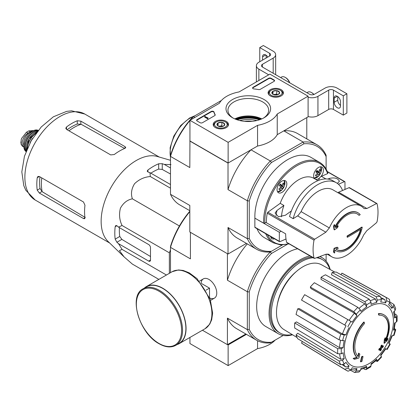 <?xml version="1.0" encoding="UTF-8"?>
<svg xmlns="http://www.w3.org/2000/svg" width="418" height="418" viewBox="0 0 418 418"><rect width="100%" height="100%" fill="white"/><g stroke="black" fill="none" stroke-linecap="round" stroke-linejoin="round"><path stroke-width="0.63" d="M228.134 142.339L189.939 120.29L219.366 103.298A30.383 17.54 180 0 1 239.049 91.934L269.903 74.122L308.097 96.171L277.238 113.989A30.383 17.54 180 0 1 257.556 125.353L228.134 142.339L228.134 163.01L189.939 140.96L189.939 120.29M281.168 89.666A7.66 4.42 180 0 1 283.409 92.848A7.66 4.42 180 0 1 275.755 97.216A7.66 4.42 180 0 1 268.095 92.848A7.66 4.42 180 0 1 272.776 88.721A7.66 4.42 180 0 1 281.168 89.666M226.269 121.366A7.66 4.42 180 0 1 228.51 124.548A7.66 4.42 180 0 1 220.85 128.911A7.66 4.42 180 0 1 213.196 124.548A7.66 4.42 180 0 1 217.877 120.415A7.66 4.42 180 0 1 226.269 121.366M264.082 99.536A22.316 12.885 180 0 1 264.082 117.751A22.316 12.885 180 0 1 232.523 117.751A22.316 12.885 180 0 1 232.523 99.536A22.316 12.885 180 0 1 264.082 99.536M202.474 122.699A1.688 0.977 180 0 1 200.086 122.699L197.103 120.98A1.688 0.977 180 0 1 196.606 120.29A1.688 0.977 180 0 1 197.103 119.6L211.168 111.481A1.688 0.977 180 0 1 212.872 111.24A1.688 0.977 180 0 1 214.021 112.003A34.772 20.074 180 0 0 215.129 114.652A1.688 0.977 180 0 1 215.207 114.945A1.688 0.977 180 0 1 214.711 115.634L202.474 122.699M260.278 89.327A1.688 0.977 180 0 1 258.58 89.567A34.6 19.975 180 0 0 253.982 88.94A1.688 0.977 180 0 1 252.571 87.979A1.688 0.977 180 0 1 253.068 87.289L268.711 78.255A1.688 0.977 180 0 1 271.099 78.255L274.083 79.979A1.688 0.977 180 0 1 274.579 80.669A1.688 0.977 180 0 1 274.083 81.358L260.278 89.327M277.238 113.989L277.238 134.659L308.097 116.841L308.097 96.171M277.238 134.659A30.383 17.54 180 0 1 257.556 146.023L257.556 125.353M257.556 146.023L228.134 163.01M234.984 118.978A22.316 12.885 180 0 1 261.621 118.978M233.249 118.153A20.351 11.751 180 0 1 227.951 110.247A20.351 11.751 180 0 1 240.512 99.39A20.351 11.751 180 0 1 262.692 101.935A20.351 11.751 180 0 1 268.654 110.247A20.351 11.751 180 0 1 263.356 118.153M234.822 118.911A20.351 11.751 180 0 1 261.783 118.911M196.643 120.494A1.688 0.977 180 0 1 197.103 120.013L211.168 111.893A1.688 0.977 180 0 1 212.872 111.653A1.688 0.977 180 0 1 214.021 112.421L214.021 112.003M215.165 115.154A1.688 0.977 180 0 0 215.129 115.065A34.772 20.074 180 0 1 214.021 112.421M207.96 118.153L207.605 118.357L204.621 116.638L204.977 116.429L207.38 117.813L207.903 117.704L207.647 117.913L207.96 118.566L207.605 118.775L207.605 118.357M207.903 118.116L207.903 117.704M207.605 118.775L204.621 117.05L204.621 116.638M252.613 88.182A1.688 0.977 180 0 1 253.068 87.702L268.711 78.668A1.688 0.977 180 0 1 271.099 78.668L274.083 80.392A1.688 0.977 180 0 1 274.537 80.873M217.088 125.076A3.898 2.252 180 0 1 218.097 122.902A3.898 2.252 180 0 1 221.859 122.317A3.898 2.252 180 0 1 224.618 123.911L223.609 126.084A3.898 2.252 180 0 1 219.842 126.664A3.898 2.252 180 0 1 218.097 126.084A3.898 2.252 180 0 1 217.088 125.076L218.097 122.902L221.859 122.317L224.618 123.911A3.898 2.252 180 0 1 223.609 126.084M215.777 122.255L216.378 121.91A6.327 3.652 180 0 1 225.328 121.91A6.327 3.652 180 0 1 225.328 127.077A6.327 3.652 180 0 1 216.378 127.077A6.327 3.652 180 0 1 216.378 121.91L215.782 122.255A7.174 4.143 180 0 0 215.777 122.255A7.174 4.143 180 0 0 213.676 125.181L213.676 126.043M225.328 121.91L225.924 122.255A7.174 4.143 180 0 1 228.024 125.181A7.174 4.143 180 0 1 227.606 126.576M214.1 126.576A7.174 4.143 180 0 1 213.676 125.181M218.781 126.398A3.375 1.949 180 0 1 219.978 126.053L218.494 126.283M222.946 126.388L221.859 125.766L219.978 126.053A3.375 1.949 180 0 1 222.925 126.398M221.859 125.766L221.859 122.317M218.097 126.048L218.097 122.902M271.987 93.376A3.898 2.252 180 0 1 272.996 91.202A3.898 2.252 180 0 1 276.763 90.622A3.898 2.252 180 0 1 279.517 92.211L278.508 94.384A3.898 2.252 180 0 1 274.746 94.97A3.898 2.252 180 0 1 272.996 94.384A3.898 2.252 180 0 1 271.987 93.376L272.996 91.202L276.763 90.622L279.517 92.211A3.898 2.252 180 0 1 278.508 94.384M270.681 90.554L271.277 90.21A6.327 3.652 180 0 1 280.227 90.21A6.327 3.652 180 0 1 280.227 95.377A6.327 3.652 180 0 1 271.277 95.377A6.327 3.652 180 0 1 271.277 90.21L270.681 90.554A7.174 4.143 180 0 0 268.581 93.486L268.581 94.343M280.227 90.21L280.828 90.554A7.174 4.143 180 0 1 282.929 93.486A7.174 4.143 180 0 1 282.505 94.881M268.999 94.881A7.174 4.143 180 0 1 268.581 93.486M273.68 94.703A3.375 1.949 180 0 1 274.877 94.358L273.398 94.588M277.85 94.693L276.763 94.066L274.877 94.358A3.375 1.949 180 0 1 277.824 94.703M276.763 94.066L276.763 90.622M272.996 94.353L272.996 91.202M268.711 74.812L258.867 69.127A8.438 4.875 180 0 1 256.391 65.678A8.438 4.875 180 0 1 258.867 62.235L269.605 56.033L269.605 53.279A3.375 1.949 180 0 1 270.598 54.653A3.375 1.949 180 0 1 269.605 56.033M265.728 54.967L262.567 56.791L262.567 60.098M262.567 56.791A4.473 2.581 60 0 1 263.492 54.742A4.473 2.581 60 0 1 267.807 57.073M269.605 53.279L259.761 47.595L263.34 45.525L273.189 51.21A8.438 4.875 180 0 1 275.661 54.653A8.438 4.875 180 0 1 273.189 58.102L262.447 64.304A3.375 1.949 180 0 0 261.459 65.678A3.375 1.949 180 0 0 262.447 67.058L309.586 94.275A3.375 1.949 180 0 0 314.362 94.275L325.105 88.073A8.438 4.875 180 0 1 337.039 88.073L346.888 93.757L343.303 95.826L333.459 90.142A3.375 1.949 180 0 0 328.684 90.142L317.941 96.344A8.438 4.875 180 0 1 308.097 97.227M259.761 61.718L259.761 47.595M266.146 58.034L266.146 55.239M275.661 54.653L275.661 73.949A8.438 4.875 180 0 1 275.572 74.639M340.503 105.409A4.473 2.581 60 0 1 337.754 100.205L337.754 96.584M343.303 95.826L343.303 115.122L346.888 113.053L346.888 93.757M340.503 105.921L340.503 101.788A4.473 2.581 60 0 0 338.549 97.284A4.473 2.581 60 0 0 335.1 96.088A4.473 2.581 60 0 0 334.175 98.136L334.175 102.269A4.473 2.581 60 0 0 336.129 106.773A4.473 2.581 60 0 0 339.573 107.969A4.473 2.581 60 0 0 340.503 105.921M343.303 115.122L333.459 109.438L333.459 90.142M308.097 116.517A8.438 4.875 180 0 0 317.941 115.64L328.684 109.438A3.375 1.949 180 0 1 333.459 109.438M313.96 94.473A6.327 3.652 -120 0 0 312.037 92.864L311.441 92.519A7.174 4.143 -120 0 0 307.852 92.164L306.89 92.718M313.787 94.541A7.174 4.143 -120 0 0 311.441 92.519M289.768 82.832A6.327 3.652 -120 0 0 285.776 77.706L285.18 77.361A7.174 4.143 -120 0 0 281.596 77.006L280.635 77.56M289.522 82.691A7.174 4.143 -120 0 0 285.18 77.361M189.939 337.451L189.939 343.549L228.134 365.598L257.556 348.612A30.383 17.54 0 0 0 275.164 340.1M227.533 344.584L228.134 344.928L228.134 365.598M257.556 340.733L257.556 348.612M228.134 344.928L246.442 334.353M333.857 226.582A472.335 226.687 52.8 0 1 334.447 229.89L334.086 229.681A472.335 226.687 52.8 0 0 333.496 226.373L333.857 226.582A471.979 379.513 103 0 0 334.635 224.821L334.275 224.612A471.979 379.513 103 0 1 333.496 226.373M334.447 229.89A472.397 312.042 -8.5 0 0 337.483 227.695A472.251 379.737 -77 0 0 338.235 225.997L337.88 225.793A472.35 312.016 171.5 0 1 336.312 226.932M338.235 225.997A472.35 312.016 171.5 0 1 335.926 227.679A20.592 11.887 -60 0 1 357.463 214.037A20.592 11.887 -60 0 1 359.093 215.338L358.733 215.134A20.592 11.887 -60 0 0 357.28 213.938M359.093 215.338A472.455 272.771 0 0 0 360.196 214.653A21.94 12.671 -60 0 0 358.095 212.846L357.735 212.637A21.94 12.671 -60 0 1 357.912 212.746M334.635 224.821A472.377 226.708 -127.2 0 1 335.111 227.439A21.94 12.671 -60 0 1 358.095 212.846M334.99 226.77A21.94 12.671 -60 0 1 346.762 213.723A21.94 12.671 -60 0 1 357.735 212.637M336.15 250.852A21.94 12.671 -60 0 0 351.355 246.641A21.94 12.671 -60 0 0 362.218 227.267A472.575 272.839 180 0 1 347.462 236.18A472.606 272.86 60 0 1 347.452 237.272A472.559 272.829 0 0 0 361 229.121A20.592 11.887 -60 0 1 336.871 249.708A20.592 11.887 -60 0 1 335.952 249.071A472.345 221.206 8 0 0 338.293 248.25A472.251 66.958 -144.2 0 0 337.525 247.425A472.387 221.226 -172 0 1 334.447 248.496A472.345 315.919 69.5 0 1 333.815 252.19A471.979 66.922 35.8 0 1 334.578 253.015A472.387 315.951 -110.5 0 0 335.09 250.105A21.94 12.671 -60 0 0 336.15 250.852L335.795 250.643A21.94 12.671 -60 0 1 335.074 250.173M334.578 253.015L334.222 252.812A471.979 66.922 35.8 0 0 333.454 251.986A472.345 315.919 69.5 0 0 334.086 248.287A472.387 221.226 -172 0 0 337.169 247.221L337.525 247.425M362.218 227.267L361.863 227.058A472.575 272.839 180 0 1 347.107 235.971A472.606 272.86 60 0 1 347.092 237.069L347.452 237.272M347.462 236.18L347.107 235.971M360.515 229.425A20.592 11.887 -60 0 1 336.694 249.598M334.447 248.496L334.086 248.287M333.815 252.19L333.454 251.986M329.353 227.941A29.286 16.908 -60 0 1 346.48 207.568A29.286 16.908 -60 0 1 361.126 206.116A29.286 16.908 -60 0 1 363.613 208.159L364.182 208.624L366.858 208.514A472.298 237.414 5.7 0 0 376.503 203.535L377.067 203.78A45.912 26.506 -60 0 1 377.067 221.692L376.503 222.689A472.298 303.881 173.5 0 1 366.858 230.626L363.613 235.015A29.286 16.908 -60 0 1 331.84 256.84A29.286 16.908 -60 0 1 329.353 254.797L328.767 254.327L325.857 254.296A472.298 237.414 -174.3 0 1 314.67 258.387L314.022 258.089A45.912 26.506 -60 0 1 314.022 240.183L314.67 239.232A472.298 303.881 -6.5 0 0 325.857 232.189L329.353 227.941L301.106 211.633A29.286 16.908 -60 0 1 332.88 189.809L361.126 206.116M314.67 258.387L286.602 242.257A1.014 0.585 120 0 0 286.79 242.539L314.221 258.376M376.89 203.509L349.458 187.672A1.014 0.585 120 0 0 349.04 187.677L377.067 203.78M281.518 216.78A29.704 17.154 -60 0 1 283.916 205.473L280.212 203.336L267.87 212.213A1.014 0.585 120 0 0 267.264 213.185A45.912 26.506 120 0 0 266.323 222.684L285.661 233.845A45.912 26.506 120 0 0 286.602 242.257M293.159 218.677A37.134 21.438 -60 0 1 336.365 182.76L332.749 180.67A37.134 21.438 -60 0 0 289.543 216.592L293.159 218.677A421.626 271.277 -6.5 0 0 297.882 215.693M283.916 205.473L277.05 210.411L275.101 213.002L278.477 216.749L285.405 215.233L291.398 210.923M349.04 187.677L338.622 192.212L366.858 208.514M338.246 192.358A6.751 3.898 120 0 0 338.622 192.212M325.857 232.189L297.621 215.887A6.751 3.898 120 0 0 297.997 215.599L301.106 211.633M289.136 243.893L280.593 244.964L273.194 242.764L264.479 237.732A46.419 26.799 -60 0 1 257.002 228.693M266.329 222.271L264.803 223.149L263.612 223.149L254.865 218.139L279.334 232.262L281.126 231.227M254.865 218.139L254.865 227.173A0.846 0.486 120 0 0 255.043 227.559L279.506 241.688A0.846 0.486 120 0 0 279.856 241.682L285.99 239.007M279.506 241.688A0.846 0.486 120 0 1 279.334 241.301L279.334 232.262M314.629 178.784A6.918 3.997 -60 0 1 313.615 175.926A6.918 3.997 -60 0 1 316.635 168.961A6.918 3.997 -60 0 1 321.964 167.106A6.918 3.997 -60 0 1 320.972 176.558A3.375 1.949 120 0 0 319.592 177.984A3.375 1.949 120 0 0 318.735 180.341M338.439 184.26L344.453 181.637A0.846 0.486 -60 0 1 344.803 181.631A0.846 0.486 -60 0 1 344.975 182.018L344.975 189.448M327.895 179.056L329.342 178.429L329.342 179.322M337.357 183.397L339.426 181.255C337.885 178.22 334.525 177.274 329.342 178.429M274.527 238.814A6.918 3.997 -60 0 1 272.029 238.709A6.918 3.997 -60 0 1 270.692 236.593M319.592 177.984A6.918 3.997 -60 0 1 315.522 179.301M325.925 178.935L321.405 176.323A3.375 1.949 120 0 0 320.972 176.558M321.405 176.323L327.613 173.622L327.67 172.989M277.045 189.594A6.918 3.997 -60 0 1 280.065 182.629A6.918 3.997 -60 0 1 285.395 180.775A6.918 3.997 -60 0 1 285.395 188.764A6.918 3.997 -60 0 1 278.477 192.761A6.918 3.997 -60 0 1 277.045 189.594M317.205 173.59L318.171 174.149A10.931 8.788 -43 0 1 316.123 176.135A10.325 1.463 35.8 0 0 315.371 175.325A10.931 8.788 -43 0 0 317.419 173.339A10.931 1.552 35.8 0 0 315.856 171.882A10.325 8.303 137 0 0 316.933 170.392A10.931 1.552 35.8 0 1 318.49 171.85A10.931 8.788 -43 0 0 319.676 169.363A10.325 1.463 -144.2 0 1 320.428 170.173L319.561 169.677M279.919 184.73L282.678 186.323A10.931 1.552 35.8 0 1 283.373 187.285L279.861 184.808M281.68 186.308L280.886 187.405M280.635 187.259L281.601 187.813A10.931 1.552 35.8 0 1 282.296 188.774A10.325 8.303 -43 0 0 283.373 187.285M318.171 174.149A10.931 1.552 35.8 0 1 318.866 175.111A10.325 8.303 -43 0 0 319.942 173.616A10.931 1.552 35.8 0 0 319.248 172.655A10.931 8.788 -43 0 0 320.428 170.173M280.102 184.463L281.925 185.519A10.931 1.552 35.8 0 0 280.363 184.056A10.325 8.303 137 0 1 279.287 185.55A10.931 1.552 35.8 0 1 280.849 187.008A10.931 8.788 -43 0 1 278.801 188.993A10.325 1.463 35.8 0 1 279.558 189.803A10.931 8.788 -43 0 0 281.601 187.813M281.925 185.519A10.931 8.788 -43 0 0 283.106 183.032A10.325 1.463 -144.2 0 1 283.859 183.842L282.996 183.34M282.678 186.323A10.931 8.788 -43 0 0 283.859 183.842M244.467 121.335A18.988 10.962 180 0 1 252.138 121.335M256.918 120.525A21.773 12.571 0 0 0 239.686 120.525M283.19 335.466L270.321 342.896A60.344 34.84 -60 0 1 256.563 340.2A60.344 34.84 -60 0 1 247.346 329.63L247.346 291.727A60.344 34.84 -60 0 1 270.321 251.934L282.322 245.005L270.321 251.934A60.344 34.84 -60 0 1 256.563 249.238A60.344 34.84 -60 0 1 247.346 238.673L228.014 227.507L228.014 254.039L246.442 243.396M303.907 143.792A58.99 34.057 -60 0 1 326.118 156.619L326.118 155.292A60.344 34.84 -60 0 0 316.901 144.727A60.344 34.84 -60 0 0 303.144 142.031L270.321 160.977L271.47 162.524L303.907 143.792L303.144 142.031L283.812 130.865L306.786 117.599L306.786 138.88M254.896 218.118A46.419 26.799 -60 0 1 274.469 170.476A46.419 26.799 -60 0 1 310.898 157.335L319.608 162.367A46.419 26.799 -60 0 0 283.179 175.508A46.419 26.799 -60 0 0 263.612 223.149M271.47 162.524A58.99 34.057 -60 0 0 249.259 200.995L249.259 238.448A58.99 34.057 -60 0 0 271.47 251.275M326.118 156.619L326.118 169.149M189.939 140.96L189.819 167.561L170.487 156.395L170.487 155.517A58.99 34.057 -60 0 1 192.698 117.045L221.441 100.451M228.014 254.039L189.819 231.99L189.819 205.457L170.487 194.297L170.487 156.395A60.344 34.84 -60 0 1 189.939 120.551M194.892 117.427L193.461 116.601A60.344 34.84 -60 0 0 190.378 120.039M189.819 141.028L228.014 163.077L228.014 189.61L247.346 200.771L247.346 238.673L249.259 238.448M249.259 200.995L247.346 200.771A60.344 34.84 -60 0 1 270.321 160.977L250.988 149.816L228.014 163.077M189.819 210.709L179.703 204.862A60.344 34.84 -60 0 1 170.487 194.297M228.014 227.507A60.344 34.84 120 0 0 237.231 238.077L256.563 249.238M250.988 149.816A60.344 34.84 120 0 0 228.014 189.61M316.901 144.727L297.569 133.561A60.344 34.84 120 0 0 283.812 130.865M259.5 119.788A22.786 13.157 0 0 0 237.105 119.788M318.49 171.85L316.672 170.8M319.248 172.655L316.483 171.066M319.942 173.616L316.337 171.537L315.998 172.007M336.365 182.76A37.134 21.438 -60 0 1 342.551 190.504M280.212 203.336A29.704 17.154 -60 0 1 313.641 178.214L317.899 180.67M169.353 273.33L169.353 252.806L170.487 249.886M384.147 314.947L383.792 314.744A25.32 14.62 -60 0 0 378.41 313.578L378.771 313.787A25.32 14.62 -60 0 1 384.147 314.947A25.32 14.62 -60 0 1 385.777 341.088A91.27 57.088 175.5 0 0 388.061 338.648L387.7 338.444A91.27 57.088 175.5 0 1 386.274 339.991M378.771 313.787A92.258 53.269 60 0 1 379.032 315.151L378.677 314.942A92.258 53.269 60 0 0 378.41 313.578M383.557 316.17A23.967 13.836 -60 0 1 385.406 339.745M379.032 315.151A23.967 13.836 -60 0 1 383.734 316.269A23.967 13.836 -60 0 1 385.307 340.952A91.103 47.814 -124.2 0 0 385.506 338.016L385.145 337.807A90.429 73.605 112.2 0 1 384.325 339.515A91.359 47.95 55.8 0 1 384.011 343.11L384.367 343.314A91.009 56.921 -4.5 0 0 387.23 340.388A88.433 71.98 -67.8 0 0 388.061 338.648M385.506 338.016A90.429 73.605 112.2 0 1 384.685 339.724L384.325 339.515M384.685 339.724A91.359 47.95 55.8 0 1 384.367 343.314M358.905 353.372A91.103 56.984 64.5 0 1 358.2 356.601A23.967 13.836 -60 0 1 364.475 323.558A92.258 53.269 -120 0 0 364.209 322.194L363.853 321.985A25.32 14.62 -60 0 0 356.847 357.374A91.27 47.903 -175.8 0 1 353.147 358.393A88.433 5.664 32.6 0 1 354.088 359.109L354.448 359.313A91.009 47.762 4.2 0 0 358.879 358.033A91.359 57.141 -115.5 0 0 359.825 354.077A90.429 5.795 -147.4 0 0 358.905 353.372L358.545 353.168A91.103 56.984 64.5 0 1 357.871 356.267M356.847 357.374L357.207 357.583A25.32 14.62 -60 0 1 364.209 322.194M357.207 357.583A91.27 47.903 -175.8 0 1 353.508 358.597L353.147 358.393M353.508 358.597A88.433 5.664 32.6 0 1 354.448 359.313M363.012 356.512A91.255 52.684 180 0 1 361.915 356.977L361.56 356.773A91.72 52.955 60 0 1 360.468 361.654L360.823 361.863A89.729 51.806 0 0 0 361.925 361.398A91.918 53.07 -120 0 0 363.012 356.512L362.657 356.303A91.255 52.684 180 0 1 361.56 356.773M361.915 356.977A91.72 52.955 60 0 1 360.823 361.863M380.307 350.786A89.729 51.806 0 0 0 381.111 350.148A91.72 52.955 -120 0 0 381.597 348.22A90.403 52.193 0 0 0 383.17 346.924A91.255 52.684 -120 0 0 383.39 345.947A90.706 52.37 180 0 1 381.812 347.243A91.72 52.955 -120 0 0 382.204 345.263L381.848 345.059A91.255 52.684 180 0 1 381.038 345.691A91.918 53.07 60 0 1 380.646 347.671A90.706 52.37 180 0 1 378.985 348.92A92.258 53.269 60 0 1 378.765 349.897L379.126 350.101A90.403 52.193 0 0 0 380.788 348.858A91.918 53.07 60 0 1 380.307 350.786L379.946 350.577A91.918 53.07 60 0 0 380.291 349.239M382.204 345.263A91.255 52.684 180 0 1 381.394 345.9L381.038 345.691M381.394 345.9A91.918 53.07 60 0 1 381.007 347.88L380.646 347.671M381.007 347.88A90.706 52.37 180 0 1 379.34 349.124L378.985 348.92M379.34 349.124A92.258 53.269 60 0 1 379.126 350.101M383.39 345.947L383.029 345.743A90.706 52.37 180 0 1 381.937 346.647M368.848 363.728A34.757 20.064 -60 0 1 347.562 333.449A34.757 20.064 -60 0 1 390.13 308.871A34.757 20.064 -60 0 1 368.848 363.728M380.782 355.645L385.871 348.784L385.469 348.549L387.141 349.516L390.266 344.108L388.588 343.141A36.497 21.072 -60 0 0 391.76 335.837L394.054 335.372L395.752 329.661L393.448 330.152L394.09 329.823L395.261 322.649M393.448 330.152A36.497 21.072 -60 0 0 394.561 323.051L396.358 322.017L397.1 321.029L397.1 315.82L396.332 314.827L394.973 314.07M397.1 315.82L396.358 316.917L394.561 317.952L395.303 316.854L394.336 311.201M394.561 317.952A36.497 21.072 -60 0 0 393.448 312.136L395.109 310.386L395.679 308.432L393.866 304.429L390.078 302.094M393.866 304.435L393.416 306.65L391.76 308.4L392.199 306.175M391.76 308.4A36.497 21.072 -60 0 0 388.588 304.759L389.858 302.559L389.524 299.445L387.549 298.159A41.56 23.993 -60 0 0 386.185 297.501L386.739 300.756L385.469 302.956L384.915 299.701L381.368 297.752M385.469 302.956A36.497 21.072 -60 0 0 380.725 302.031L381.415 299.722L380.281 296.357L336.218 272.071A40.478 23.371 120 0 0 332.138 272.479L331.448 274.788L375.51 299.074L376.644 302.439L377.334 300.124L376.2 296.759A41.56 23.993 -60 0 1 380.281 296.357M376.644 302.439A36.497 21.072 -60 0 0 371.053 304.382L371.053 302.308L369.235 299.183L325.46 274.798A40.478 23.371 120 0 0 321.045 277.348L321.045 279.423L364.815 303.808L366.638 306.932L366.638 304.858L364.815 301.733A41.56 23.993 -60 0 1 369.235 299.183M366.638 306.932A36.497 21.072 -60 0 0 361.047 311.447L360.358 309.926L357.85 307.355L314.373 282.73A40.478 23.371 120 0 0 310.292 287.041L310.982 288.556L354.459 313.181L356.967 315.752L356.277 314.231L353.769 311.661A41.56 23.993 -60 0 1 357.85 307.355M356.967 315.752A36.497 21.072 -60 0 0 352.228 322.147L304.638 294.669A40.478 23.371 120 0 0 301.514 300.077L344.74 325.037A41.56 23.993 -60 0 1 347.865 319.629M344.74 325.037L346.01 325.768A39.031 22.535 -60 0 0 342.457 333.972L345.937 334.86L344.275 335.022L340.795 334.134L297.731 308.792A40.478 23.371 120 0 0 296.043 314.482L339.108 339.824A41.56 23.993 -60 0 1 340.795 334.134M339.108 339.824L342.588 340.707L344.244 340.545A36.497 21.072 -60 0 0 343.131 347.645L341.339 348.68L337.718 348.664L294.716 322.952A40.478 23.371 120 0 0 294.716 328.052L337.718 353.764A41.56 23.993 -60 0 1 337.718 348.664M337.718 353.764L341.339 353.78L343.131 352.745A36.497 21.072 -60 0 0 344.244 358.56L342.588 360.311L339.108 361.011L296.043 334.99A40.478 23.371 120 0 0 297.731 338.726L340.795 364.747A41.56 23.993 -60 0 1 339.108 361.011M340.795 364.747L344.275 364.047L345.937 362.291A36.497 21.072 -60 0 0 349.103 365.938L347.833 368.138L344.74 369.287L301.514 343.079A40.478 23.371 120 0 0 302.768 343.936L345.989 370.139A41.56 23.993 -60 0 1 344.74 369.287M347.865 371.09A41.56 23.993 -60 0 1 345.989 370.139L348.089 371.205L350.958 369.94L352.228 367.741A36.497 21.072 -60 0 0 356.967 368.66L356.277 370.975L354.584 372.475L358.952 372.041L360.358 370.573L361.047 368.258A36.497 21.072 -60 0 0 366.638 366.314L366.638 368.389L366.063 369.58L370.573 366.973L371.053 365.839L371.053 363.764A36.497 21.072 -60 0 0 376.644 359.25L377.37 361.492L381.472 357.165L380.725 354.945A36.497 21.072 -60 0 0 385.469 348.549M343.131 347.645L339.515 347.63L296.514 321.917L294.716 322.952M342.457 333.972L299.392 308.63L297.731 308.792M310.292 287.041L353.769 311.661M321.045 277.348L364.815 301.733M332.138 272.479L376.2 296.759M387.549 298.159L343.246 273.827A40.478 23.371 120 0 0 341.872 273.173L340.989 274.704M341.872 273.173L386.185 297.501M395.747 329.661L394.399 328.464M377.37 361.492L375.657 360.922M376.644 359.25L376.686 359.971L371.053 364.574M366.063 369.58L364.815 369.407L363.482 368.613M366.638 366.314L366.058 367.511L360.682 369.491M354.584 372.475L350.665 370.358M356.967 368.66L355.258 370.16L351.151 369.606M302.397 341.543L301.514 343.079M349.103 365.938L346.01 367.088A39.031 22.535 -60 0 1 343.554 364.606M342.551 364.987L346.01 367.088M344.244 358.56L340.764 359.261L297.705 333.24L296.043 334.99M271.47 342.232A58.99 34.057 -60 0 1 249.259 329.405L249.259 291.952L247.346 291.727L227.418 280.222L227.418 253.695L190.42 232.33L190.42 258.862L170.487 247.357L170.487 246.474A58.99 34.057 -60 0 1 189.819 211.215M270.321 251.934L271.47 253.48L287.182 244.405M292.537 334.776A43.885 25.336 -60 0 1 278.158 333.663L265.743 326.495A43.885 25.336 -60 0 1 261.334 284.794A43.885 25.336 -60 0 1 297.647 248.804M326.118 261.109L326.118 254.207M249.259 291.952A58.99 34.057 -60 0 1 271.47 253.48M202.443 330.236L227.418 344.651L245.847 334.008M209.726 297.977A11.103 6.411 -120 0 0 216.77 293.023A11.103 6.411 -120 0 0 208.916 279.428A11.103 6.411 -120 0 0 201.105 283.049M170.487 272.672L170.487 247.357A60.344 34.84 -60 0 1 189.819 211.649M227.418 344.651L227.418 318.124A60.344 34.84 120 0 0 236.63 328.689L256.563 340.2M249.259 329.405L247.346 329.63L227.418 318.124M247.289 243.887A60.344 34.84 120 0 0 227.418 280.222M278.158 333.663A43.885 25.336 -60 0 1 273.743 291.963A43.885 25.336 -60 0 1 310.057 255.973M319.739 256.574A43.885 25.336 -60 0 1 322.043 257.65A43.885 25.336 -60 0 1 330.194 269.547M292.182 334.562A42.364 24.458 -60 0 1 280.112 333.036A42.364 24.458 -60 0 1 276.491 291.262A42.364 24.458 -60 0 1 313.113 257.739M316.452 257.76A42.364 24.458 -60 0 1 322.477 259.656A42.364 24.458 -60 0 1 329.833 269.349M280.112 333.036L278.916 332.347A42.364 24.458 -60 0 1 275.3 290.573A42.364 24.458 -60 0 1 311.922 257.049M317.382 257.425A42.364 24.458 -60 0 1 321.285 258.967L322.477 259.656M297.088 337.535L284.01 329.609A37.448 21.621 -60 0 1 278.174 300.887A37.448 21.621 -60 0 1 300.845 268.058A37.448 21.621 -60 0 1 321.458 264.751L334.86 272.113M170.487 161.923L170.487 163.668M170.993 164.587L164.29 164.399L162.252 163.699L158.673 163.778A54.45 31.439 120 0 0 147.93 169.98L147.188 171.119L147.93 171.965L149.968 172.665L150.302 176.537C144.294 177.007 139.042 179.406 134.544 183.732C131.414 188.863 130.698 193.895 132.386 198.827C127.286 199.83 123.294 202.955 120.41 208.206C118.89 214.272 119.433 220.03 122.04 225.49L118.519 227.136L116.894 225.72L115.791 225.501L115.175 226.713A54.45 31.439 120 0 0 115.175 239.117L116.894 242.257L118.519 243.673L122.04 249.384L119.433 250.638L124.12 256.924L132.386 264.103L158.861 279.386M122.04 249.384L166.432 275.013M118.519 243.673L148.703 261.104A2.534 1.463 -120 0 0 149.968 261.229A2.534 1.463 -120 0 0 150.496 260.069L150.496 247.665A2.534 1.463 -120 0 0 148.703 244.561L118.519 227.136M122.04 225.49L169.353 252.806M132.386 198.827L179.421 225.981M150.302 176.537L170.487 188.189M170.487 167.973L164.29 164.399M149.968 172.665L170.487 184.51M68.96 130.813A46.069 26.595 -60 0 1 81.118 124.271L77.273 124.015A45.698 26.381 120 0 0 67.131 129.758M81.118 124.271L124.313 148.312M85.293 217.506L42.181 191.71A46.069 26.595 -60 0 1 41.774 177.906M39.945 176.851A45.698 26.381 120 0 0 40.039 188.508L42.181 191.71M66.53 129.413L110.692 154.906L114.271 154.529A49.622 28.649 -60 0 1 125.013 148.333L125.755 147.549L125.013 146.64L80.852 121.142L77.273 120.765A49.622 28.649 120 0 0 66.53 126.967L65.788 128.258L66.53 129.413L66.53 126.967M39.344 193.043L83.501 218.541L84.661 218.724L84.969 217.694A49.622 28.649 -60 0 1 84.969 205.29L83.501 201.999L39.344 176.506L37.97 176.443L37.228 177.728A49.622 28.649 120 0 0 37.228 190.133L39.344 193.043L41.925 191.554M170.487 174.019L162.252 169.436L158.673 169.081A48.023 27.729 120 0 0 150.877 173.188M119.428 227.658A48.023 27.729 120 0 0 119.767 236.463L121.863 239.389L150.496 256.521M123.895 256.704L108.163 241.567A49.622 28.649 -60 0 1 101.485 226.76A49.622 28.649 -60 0 1 118.383 176.469A49.622 28.649 -60 0 1 157.288 156.478L170.487 160.293M209.512 297.428L209.512 288.148L201.476 283.508M206.011 290.17L209.512 288.148M175.774 345.336L179.118 343.408A32.661 18.857 -120 0 0 179.118 305.694A32.661 18.857 -120 0 0 146.457 286.837L143.118 288.77C128.07 295.923 139.424 333.533 159.106 343.753C165.486 347.353 171.04 347.88 175.774 345.336A32.661 18.857 -120 0 0 175.774 307.627A32.661 18.857 -120 0 0 143.118 288.77M177.08 344.584A32.912 19.003 -120 0 0 179.244 343.627A32.912 19.003 -120 0 0 179.244 305.621A32.912 19.003 -120 0 0 146.331 286.617A32.912 19.003 -120 0 0 144.419 288.018M22.426 146.232L21.015 144.179L21.172 139.795L21.621 138.389L26.428 132.245L28.753 130.902L33.022 130.573L33.471 130.829M24.035 147.162A8.271 4.776 -60 0 1 23.878 147.073A8.271 4.776 -60 0 1 22.609 140.448A8.271 4.776 -60 0 1 28.011 133.159L30.336 131.816A8.271 4.776 -60 0 1 33.079 131.022M23.998 146.039A9.285 5.361 -60 0 1 25.488 137.109A9.285 5.361 -60 0 1 32.479 131.356M197.103 120.013L197.103 119.6M211.168 111.893L211.168 111.481M215.129 115.065L215.129 114.652M274.083 80.392L274.083 79.979M271.099 78.668L271.099 78.255M268.711 78.668L268.711 78.255M253.068 87.702L253.068 87.289M258.867 80.496L258.867 69.127M273.189 73.26L273.189 58.102M262.447 67.058L262.447 64.304M328.684 109.438L328.684 90.142M317.941 115.64L317.941 96.344M337.754 100.205L334.175 102.269M337.336 96.307L334.175 98.136M267.264 213.185L314.022 240.183M267.87 212.213L314.67 239.232M328.067 254.06L329.353 254.797M288.713 243.652A45.572 26.313 -60 0 1 267.389 234.691M273.194 242.764A46.419 26.799 -60 0 1 265.712 233.719M279.334 241.301L254.865 227.173M264.803 223.149A45.572 26.313 -60 0 1 291.2 169.656A45.572 26.313 -60 0 1 327.613 173.622M272.552 237.67A6.62 3.819 -60 0 1 271.078 237.706M320.622 166.782A6.62 3.819 -60 0 1 321.081 171.882L321.081 171.882A6.62 3.819 -60 0 1 318.735 175.941L318.735 175.941A6.62 3.819 -60 0 1 314.096 178.089M284.052 180.451A6.62 3.819 -60 0 1 284.517 185.545L284.517 185.545A6.62 3.819 -60 0 1 282.171 189.61L282.171 189.61A6.62 3.819 -60 0 1 277.526 191.757M170.487 157.236A28.487 16.448 -60 0 1 190.237 118.012A28.487 16.448 -60 0 1 194.187 116.183M260.424 119.459A24.981 14.421 0 0 0 236.18 119.459M261.119 119.187A25.32 14.62 0 0 0 235.486 119.187M277.573 191.841L282.171 189.61A10.973 10.973 0 0 0 284.517 185.545L284.146 180.451A6.751 3.898 -60 0 1 284.454 180.999M278.2 191.831A6.751 3.898 -60 0 1 277.562 191.82M271.752 237.785A6.751 3.898 -60 0 1 271.115 237.774M320.695 166.782A6.751 3.898 -60 0 1 321.024 167.331M314.77 178.167A6.751 3.898 -60 0 1 314.132 178.157M344.453 181.637L327.357 171.767M275.985 215.604A38.148 22.023 -60 0 1 277.05 210.411M395.109 329.985A39.031 22.535 -60 0 1 393.416 335.675M396.358 316.917A39.031 22.535 -60 0 1 396.358 322.017M393.416 306.65A39.031 22.535 -60 0 1 395.109 310.386M386.739 300.756A39.031 22.535 -60 0 1 389.858 302.559M377.334 300.124A39.031 22.535 -60 0 1 381.415 299.722M366.638 304.858A39.031 22.535 -60 0 1 371.053 302.308M356.277 314.231A39.031 22.535 -60 0 1 360.358 309.926M347.833 326.819A39.031 22.535 -60 0 1 350.958 321.411M345.937 334.86A36.497 21.072 -60 0 1 349.103 327.555M342.588 340.707A39.031 22.535 -60 0 1 344.275 335.022M341.339 353.78A39.031 22.535 -60 0 1 341.339 348.68M344.275 364.047A39.031 22.535 -60 0 1 342.588 360.311M350.958 369.94A39.031 22.535 -60 0 1 347.833 368.138M360.358 370.573A39.031 22.535 -60 0 1 356.277 370.975M371.053 365.839A39.031 22.535 -60 0 1 366.638 368.389M381.415 356.465A39.031 22.535 -60 0 1 377.334 360.771M389.858 343.873A39.031 22.535 -60 0 1 386.739 349.281M370.588 300.641A39.031 22.535 -60 0 1 375.51 299.074M359.125 308.327A39.031 22.535 -60 0 1 364.815 303.808M349.135 320.36A39.031 22.535 -60 0 1 354.459 313.181M339.515 347.63A39.031 22.535 -60 0 1 340.581 340.44M340.764 359.261A39.031 22.535 -60 0 1 339.656 354.208M381.54 298.813A39.031 22.535 -60 0 1 384.915 299.701M277.359 304.299A34.6 19.975 -60 0 1 296.21 271.643M35.154 199.992A49.622 28.649 -60 0 1 35.154 142.695A49.622 28.649 -60 0 1 84.781 114.041L71.64 110.817L66.64 111.376L53.384 116.789L41.204 127.009L31.198 140.699L24.453 156.248L21.825 171.892L23.8 185.686L25.806 190.253L35.154 199.992L109.657 243.01M125.013 148.333L125.013 146.64M80.852 124.125L80.852 121.142M77.273 124.015L77.273 120.765M37.228 177.728L39.344 176.506M37.228 190.133L40.039 188.508M83.501 218.541L84.969 217.694M147.93 171.965L147.93 169.98M158.673 169.081L158.673 163.778M115.175 239.117L119.767 236.463M115.175 226.713L116.894 225.72M116.894 242.257L121.863 239.389M162.252 169.436L162.252 163.699M148.703 261.104L150.496 260.069M158.971 343.444A31.987 18.465 -120 0 0 178.554 315.58A31.987 18.465 -120 0 0 139.382 292.961A31.987 18.465 -120 0 0 158.971 343.444M179.244 343.627L205.081 328.71A32.912 19.003 -120 0 0 205.086 290.703A32.912 19.003 -120 0 0 172.169 271.7L146.331 286.617M26.428 132.245L28.011 133.159M28.753 130.902L30.336 131.816M30.592 141.775A13.292 7.676 -60 0 1 32.081 139.199M30.305 142.303A13.125 7.576 -60 0 1 32.39 138.687M27.473 148.082A12.984 7.498 -60 0 1 35.985 133.347M27.201 148.709A13.151 7.592 -60 0 1 36.387 132.799M26.438 150.569A12.963 7.482 -60 0 1 37.615 131.205M26.256 146.316A12.796 7.388 -60 0 1 33.848 133.175M26.177 151.238A12.472 7.2 -60 0 1 27.771 138.431A12.472 7.2 -60 0 1 38.064 130.646M26.073 151.499A12.639 7.299 -60 0 1 27.546 138.301A12.639 7.299 -60 0 1 38.242 130.426M26.031 151.614L25.707 151.29A12.321 7.116 -60 0 1 26.6 137.757A12.321 7.116 -60 0 1 37.876 130.212L38.32 130.332M24.448 143.118A11.991 6.923 -60 0 1 30.169 133.206M20.9 142.893A9.708 5.606 -60 0 1 20.9 141.812M228.024 125.181L228.024 126.043M282.929 93.486L282.929 94.343M256.391 81.923L256.391 65.678M326.954 254.019L331.84 256.84M314.143 178.172L318.735 175.941A10.973 10.973 0 0 0 321.081 171.882L320.716 166.782M194.95 115.744L189.573 118.017L180.743 125.484L173.81 136.09L170.131 147.711L170.487 158.119M327.89 173.219C326.233 168.255 323.469 164.64 319.608 162.367M272.573 237.68L271.125 237.79M344.803 181.631L327.247 171.5M388.996 343.377L392.392 335.539M392.204 306.175L389.665 302.893M322.043 257.65L320.005 256.474M159.284 157.058L84.781 114.041M203.367 278.874L199.459 281.131M214.471 298.107L210.562 300.359M205.081 328.71L209.742 324.143L211.67 319.807L212.637 313.139L210.217 299.325L197.035 278.634L189.281 272.86L183.225 270.462L178.47 269.95L172.169 271.7M22.426 146.237L23.878 147.073M30.101 142.684L32.62 138.316M26.423 150.6L28.779 139.011L37.636 131.179M25.707 151.29C19.578 146.081 30.3 127.506 37.876 130.212M21.177 139.795L21.015 144.179"/></g></svg>
